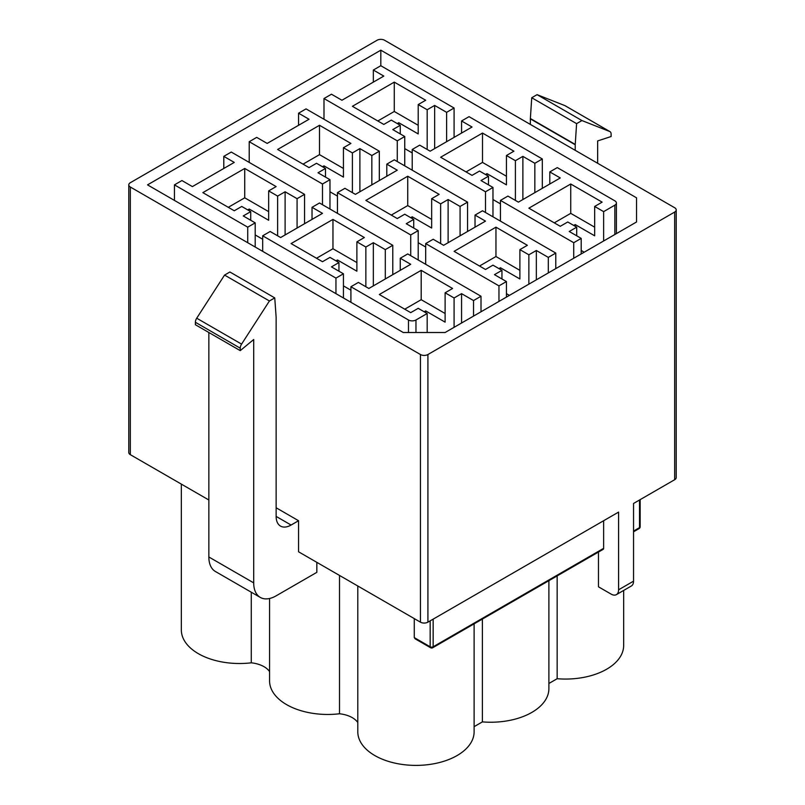 <?xml version="1.0" encoding="UTF-8"?>
<svg xmlns="http://www.w3.org/2000/svg" width="805" height="805" viewBox="0 0 805 805"><rect width="100%" height="100%" fill="white"/><g stroke="black" fill="none" stroke-linecap="round" stroke-linejoin="round"><path stroke-width="1.21" d="M427.918 354.522L674.671 212.057A5.283 3.049 0 0 0 676.21 209.904A5.283 3.049 0 0 0 674.671 207.74L384.559 40.25A5.283 3.049 0 0 0 377.082 40.25L130.33 182.705A5.283 3.049 0 0 0 128.79 184.868A5.283 3.049 0 0 0 130.33 187.022L420.441 354.522A5.283 3.049 0 0 0 427.918 354.522L427.918 622.164L618.592 512.091L618.592 589.793A10.576 6.108 60 0 1 616.399 594.633A10.576 6.108 60 0 1 611.116 594.11L598.467 586.805L598.467 552.049M623.664 590.437L623.664 645.479A58.161 33.579 180 0 1 557.161 678.716L557.161 575.897M676.21 209.904L676.21 477.556A5.283 3.049 180 0 1 674.671 479.71L633.545 503.457L633.545 581.16A10.576 6.108 60 0 1 631.351 586L616.399 594.633M433.16 619.146L433.16 646.777L603.629 548.346L603.629 520.724M603.629 548.346A2.113 1.218 60 0 1 603.197 549.322L432.718 647.743A2.113 1.218 -120 0 0 433.16 646.777A2.113 1.218 180 0 1 430.162 646.777L430.162 620.876M548.889 580.677L548.889 688.647A58.161 33.579 180 0 1 482.386 721.884L482.386 619.065M427.918 622.164A5.283 3.049 180 0 1 420.441 622.164L420.441 354.522M276.135 507.774L298.564 520.724L298.564 551.797L420.441 622.164M474.115 623.845L474.115 731.815A58.161 33.579 180 0 1 438.212 762.838A58.161 33.579 180 0 1 374.838 755.563A58.161 33.579 180 0 1 357.802 731.815L357.802 586M130.33 187.022L130.33 454.674L208.847 499.996M130.33 454.674A5.283 3.049 180 0 1 128.79 452.511L128.79 184.868M269.574 671.622A24.392 14.088 0 0 0 251.281 662.817A58.161 33.579 180 0 1 198.372 653.68A58.161 33.579 180 0 1 181.336 629.943L181.336 484.117M357.802 722.558A24.392 14.088 0 0 0 339.509 713.763A58.161 33.579 180 0 1 286.6 704.627A58.161 33.579 180 0 1 269.574 680.879L269.574 598.487M339.509 713.763L339.509 575.444M251.281 662.817L251.281 592.208M414.273 637.6L430.162 646.777A2.113 1.218 -60 0 0 430.605 647.743L415.169 638.828L414.273 637.6L414.273 618.602M445.115 332.505L636.534 221.989L636.534 197.819L380.815 50.182L147.526 184.868L403.245 332.505L445.115 332.505M636.534 197.819L636.534 221.989M434.65 148.603L434.65 105.435L446.614 112.338L454.09 108.021L380.815 65.718L380.815 50.182M500.448 200.405L573.724 242.708L581.2 238.391L569.236 231.488L576.712 227.171L567.746 221.989L560.27 226.306L528.865 208.173L570.735 184.003L602.14 202.136L594.664 206.452L603.629 211.635L614.849 205.154A5.283 3.049 0 0 0 616.399 202.991A5.283 3.049 0 0 0 614.849 200.837L557.271 167.601L549.795 171.918L560.27 177.955L518.4 202.136L507.925 196.088L500.448 200.405L500.448 221.123M573.724 242.708L573.724 258.254M581.2 238.391L581.2 253.937M549.795 171.918L549.795 184.003M570.735 184.003L570.735 213.355L554.283 222.854M594.664 227.171L570.735 213.355M575.223 226.306L575.223 224.585L594.664 235.805L594.664 206.452M603.629 240.987L603.629 211.635M581.2 250.486L584.188 252.207M576.712 235.805L576.712 227.171M573.724 225.44L575.223 224.585M522.878 199.539L522.878 156.371L534.842 163.284L542.318 158.967L469.043 116.655L461.567 120.971L472.042 127.019L430.162 151.189L419.697 145.152L412.22 149.468L412.22 170.187M412.22 149.468L485.496 191.771L485.496 212.49M485.496 191.771L492.972 187.454L492.972 216.807M492.972 187.454L481.008 180.551L488.484 176.235L479.518 171.052L472.042 175.369L440.637 157.237L482.507 133.067L513.912 151.189L506.436 155.506L515.401 160.688L522.878 156.371M534.842 163.284L534.842 192.637M542.318 158.967L542.318 188.32M461.567 120.971L461.567 133.067M482.507 133.067L482.507 162.419L466.055 171.918M506.436 176.235L482.507 162.419M486.995 175.369L486.995 173.639L506.436 184.868L506.436 155.506M380.815 65.718L373.339 70.035L383.804 76.083L341.934 100.253L331.469 94.215L323.992 98.532L323.992 119.251M323.992 98.532L397.268 140.835L397.268 161.553M397.268 140.835L404.744 136.518L404.744 165.87M404.744 136.518L392.78 129.605L400.256 125.288L391.28 120.116L383.804 124.433L352.399 106.3L394.279 82.12L425.684 100.253L418.198 104.57L427.173 109.752L434.65 105.435M446.614 112.338L446.614 141.7M454.09 108.021L454.09 137.383M373.339 70.035L373.339 82.12M394.279 82.12L394.279 111.482L377.827 120.971M418.198 125.288L394.279 111.482M398.757 124.433L398.757 122.702L418.198 133.922L418.198 104.57M536.341 279.838L536.341 250.486L548.306 257.389L555.782 253.072L482.507 210.769L475.031 215.086L485.496 221.123L443.625 245.304L433.16 239.256L425.684 243.573L425.684 264.292M425.684 243.573L498.959 285.876L498.959 301.422M498.959 285.876L506.436 281.559L506.436 297.105M506.436 281.559L494.471 274.656L501.948 270.339L492.972 265.157L485.496 269.474L454.09 251.341L495.961 227.171L527.366 245.304L519.889 249.62L528.865 254.803L536.341 250.486M548.306 257.389L548.306 272.925M555.782 253.072L555.782 268.608M475.031 215.086L475.031 227.171M495.961 227.171L495.961 256.523L479.518 266.022M519.889 270.339L495.961 256.523M500.448 269.474L500.448 267.753L519.889 278.973L519.889 249.62M448.113 242.708L448.113 199.539L460.078 206.452L467.554 202.136L394.279 159.823L386.803 164.14L397.268 170.187L355.397 194.357L344.922 188.32L337.446 192.637L337.446 213.355M337.446 192.637L410.721 234.939L410.721 255.658M410.721 234.939L418.198 230.622L418.198 259.975M418.198 230.622L406.243 223.72L413.72 219.403L404.744 214.221L397.268 218.537L365.862 200.405L407.733 176.235L439.138 194.357L431.661 198.674L440.637 203.856L448.113 199.539M460.078 206.452L460.078 235.805M467.554 202.136L467.554 231.488M386.803 164.14L386.803 176.235M407.733 176.235L407.733 205.587L391.28 215.086M431.661 219.403L407.733 205.587M412.22 218.537L412.22 216.807L431.661 228.036L431.661 198.674M359.885 191.771L359.885 148.603L371.84 155.506L379.316 151.189L306.041 108.886L298.564 113.203L309.04 119.251L267.169 143.421L256.694 137.383L249.218 141.7L249.218 162.419M249.218 141.7L322.493 184.003L322.493 204.722M322.493 184.003L329.97 179.686L329.97 209.038M329.97 179.686L318.005 172.773L325.482 168.456L316.516 163.284L309.04 167.601L277.634 149.468L319.505 125.288L350.91 143.421L343.433 147.738L352.399 152.92L359.885 148.603M371.84 155.506L371.84 184.868M379.316 151.189L379.316 180.551M298.564 113.203L298.564 125.288M319.505 125.288L319.505 154.651L303.052 164.14M343.433 168.456L319.505 154.651M323.992 167.601L323.992 165.87L343.433 177.1L343.433 147.738M461.567 323.006L461.567 293.654L473.531 300.557L481.008 296.24L407.733 253.937L400.256 258.254L410.721 264.292L368.851 288.472L358.386 282.424L350.91 286.741L350.91 302.288M350.91 286.741L408.477 319.988A5.283 3.049 0 0 0 415.964 319.988L427.173 313.507L418.198 308.325L410.721 312.642L379.316 294.509L421.196 270.339L452.601 288.472L445.115 292.789L454.09 297.971L461.567 293.654M473.531 300.557L473.531 316.093M481.008 296.24L481.008 311.776M400.256 258.254L400.256 270.339M421.196 270.339L421.196 299.691L404.744 309.19M445.115 313.507L421.196 299.691M425.684 312.642L425.684 310.921L445.115 322.141L445.115 292.789M373.339 285.876L373.339 242.708L385.303 249.62L392.78 245.304L319.505 202.991L312.028 207.308L322.493 213.355L280.623 237.535L270.158 231.488L262.682 235.805L262.682 251.341M262.682 235.805L335.957 278.107L335.957 293.654M335.957 278.107L343.433 273.791L343.433 297.971M343.433 273.791L331.469 266.888L338.945 262.571L329.97 257.389L322.493 261.706L291.088 243.573L332.958 219.403L364.363 237.535L356.887 241.852L365.862 247.024L373.339 242.708M385.303 249.62L385.303 278.973M392.78 245.304L392.78 274.656M312.028 207.308L312.028 219.403M332.958 219.403L332.958 248.755L316.516 258.254M356.887 262.571L332.958 248.755M337.446 261.706L337.446 259.975L356.887 271.204L356.887 241.852M285.111 234.939L285.111 191.771L297.075 198.674L304.552 194.357L231.277 152.054L223.8 156.371L234.265 162.419L192.395 186.589L181.93 180.551L174.444 184.868L174.444 200.405M174.444 184.868L247.729 227.171L247.729 242.708M247.729 227.171L255.205 222.854L255.205 247.024M255.205 222.854L243.241 215.951L250.717 211.635L241.742 206.452L234.265 210.769L202.86 192.637L244.73 168.456L276.135 186.589L268.659 190.906L277.634 196.088L285.111 191.771M297.075 198.674L297.075 228.036M304.552 194.357L304.552 223.72M223.8 156.371L223.8 168.456M244.73 168.456L244.73 197.819L228.288 207.318M268.659 211.635L244.73 197.819M249.218 210.769L249.218 209.038L268.659 220.268L268.659 190.906M515.401 200.405L515.401 160.688M492.972 199.539L500.448 203.856M488.484 184.868L488.484 176.235M427.173 149.468L427.173 109.752M404.744 148.603L412.22 152.92M400.256 133.922L400.256 125.288M528.865 284.155L528.865 254.803M506.436 293.654L509.424 295.375M501.948 278.973L501.948 270.339M440.637 243.573L440.637 203.856M418.198 242.708L425.684 247.024M413.72 228.036L413.72 219.403M352.399 192.637L352.399 152.92M329.97 191.771L337.446 196.088M325.482 177.09L325.482 168.456M454.09 327.323L454.09 297.971M427.173 332.505L427.173 313.507M365.862 286.741L365.862 247.024M343.433 285.876L350.91 290.192M338.945 271.204L338.945 262.571M277.634 235.805L277.634 196.088M255.205 234.939L262.682 239.256M250.717 220.268L250.717 211.635M485.496 174.504L486.995 173.639M397.268 123.568L398.757 122.702M498.959 268.608L500.448 267.753M410.721 217.672L412.22 216.807M322.493 166.736L323.992 165.87M424.185 311.776L425.684 310.921M335.957 260.84L337.446 259.975M247.729 209.904L249.218 209.038M557.161 678.716L548.889 683.485M482.386 721.884L474.115 726.653M565.372 105.888A5.283 3.049 120 0 0 565.15 105.747A5.283 3.049 120 0 0 564.919 105.626L537.066 94.658L531.733 97.737L530.374 118.526A5.283 3.049 120 0 0 530.354 118.868L530.354 124.433M597.652 163.284L597.652 140.925L611.116 136.518L611.116 134.063A5.283 3.049 120 0 0 610.019 131.648A5.283 3.049 120 0 0 609.777 131.527L581.935 120.559L576.601 123.638L575.233 144.427A5.283 3.049 120 0 0 575.223 144.769L575.223 150.334M531.733 97.737L576.601 123.638M537.066 94.658L581.935 120.559M316.838 562.343L316.838 572.335L276.135 595.831A31.727 18.314 120 0 1 260.277 597.411A31.727 18.314 120 0 1 253.706 582.88L253.706 339.509L240.242 350.638L240.242 348.183A5.283 3.049 120 0 1 241.581 344.107L269.423 300.979L274.757 297.9L276.125 317.12A5.283 3.049 120 0 1 276.135 317.452L276.135 516.408L291.088 525.041A21.151 12.206 -60 0 1 280.512 526.088A21.151 12.206 -60 0 1 276.135 516.408M208.847 332.505L208.847 556.98A31.727 18.314 120 0 0 215.418 571.5L260.277 597.411M274.757 297.9L229.898 271.999L224.565 275.079L196.712 318.206A5.283 3.049 120 0 0 195.384 322.282L195.384 324.727L240.242 350.638M298.564 520.724L291.088 525.041M224.565 275.079L269.423 300.979M633.545 581.16L618.592 589.793M674.671 479.71L674.671 212.057M633.545 531.079L639.522 527.627L639.522 499.996M614.849 234.507L614.849 205.154M408.477 332.505L408.477 319.988M415.964 319.988L415.964 332.505M530.354 118.868L575.223 144.769M530.374 118.526L575.233 144.427M564.919 105.626L609.777 131.527M208.847 556.98L253.706 582.88M195.384 322.282L240.242 348.183M196.712 318.206L241.581 344.107M639.522 527.627A2.113 1.218 60 0 1 639.09 528.593A2.113 2.113 0 0 0 640.146 526.762A2.113 1.218 180 0 1 639.522 527.627M565.15 105.747L610.019 131.648M616.399 202.991L616.399 233.611M633.545 531.793L639.09 528.593M640.146 526.762L640.146 499.643M430.605 647.743A2.113 2.113 0 0 0 432.718 647.743"/></g></svg>
